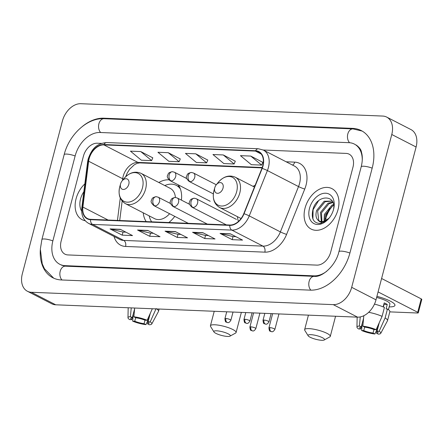 <?xml version="1.0" encoding="UTF-8"?>
<svg xmlns="http://www.w3.org/2000/svg" width="444" height="444" viewBox="0 0 444 444"><rect width="100%" height="100%" fill="white"/><g stroke="black" fill="none" stroke-linecap="round" stroke-linejoin="round"><path stroke-width="0.67" d="M237.44 216.678A25.103 17.377 -62.8 0 0 238.428 221.439M143.24 212.82A25.103 17.377 -62.8 0 0 146.198 221.6M168.814 222.527A25.103 17.377 -62.8 0 0 174.764 216.378M255.15 185.27A25.103 17.377 -62.8 0 0 253.047 186.352M181.402 200.116A25.103 17.377 -62.8 0 0 178.133 184.793M168.936 179.831A25.103 17.377 -62.8 0 0 158.841 182.495M76.063 198.807A22.733 15.734 -62.8 0 0 82.162 219.702A22.733 15.734 -62.8 0 0 85.22 220.74A22.733 15.734 -62.8 0 1 82.162 219.702A22.733 15.734 -62.8 0 1 76.063 198.807A22.733 15.734 -62.8 0 1 84.832 183.883A22.733 15.734 -62.8 0 0 76.063 198.807M305.034 208.181A22.733 15.734 -62.8 0 0 311.133 229.071A22.733 15.734 -62.8 0 0 338.039 209.529A22.733 15.734 -62.8 0 0 331.94 188.639A22.733 15.734 -62.8 0 0 305.034 208.181A22.733 15.734 -62.8 0 0 311.133 229.071A22.733 15.734 -62.8 0 0 338.039 209.529A22.733 15.734 -62.8 0 0 331.94 188.639A22.733 15.734 -62.8 0 0 305.034 208.181M89.133 158.747A15.157 10.489 117.2 0 1 103.885 144.894L255.5 151.099A15.157 10.489 117.2 0 1 258.686 151.92A15.157 10.489 117.2 0 1 261.932 168.326L243.795 213.653A15.157 10.489 117.2 0 1 229.859 225.025L90.609 219.325A15.157 10.489 117.2 0 1 87.424 218.504A15.157 10.489 117.2 0 1 82.873 207.065L88.65 161.233A15.157 10.489 117.2 0 1 89.133 158.747M88.856 158.736A15.534 10.75 -62.8 0 0 88.362 161.283L82.59 207.12A15.534 10.75 -62.8 0 0 90.515 219.686L229.764 225.386A15.534 10.75 -62.8 0 0 244.045 213.725L262.188 168.398A15.534 10.75 -62.8 0 0 255.594 150.744L103.979 144.539A15.534 10.75 -62.8 0 0 88.856 158.736M262.787 162.326L250.771 156.077L240.459 155.655L251.337 164.685L261.655 165.107L262.809 162.271M235.281 161.2L223.265 154.95L212.954 154.529L223.837 163.564L234.149 163.986L235.309 161.144M152.769 157.825L140.754 151.571L130.442 151.149L141.325 160.184L151.637 160.606L152.792 157.77M180.275 158.952L168.259 152.697L157.947 152.275L168.825 161.311L179.143 161.733L180.297 158.891M207.781 160.073L195.765 153.824L185.448 153.402L196.331 162.437L206.643 162.859L207.803 160.018M352.958 167.233A14.208 9.835 -62.8 0 0 349.145 154.179A14.208 9.835 -62.8 0 0 346.159 153.408L263.259 150.011L346.159 153.408A14.208 9.835 -62.8 0 1 349.145 154.179A14.208 9.835 -62.8 0 1 352.958 167.233L330.68 252.137L352.958 167.233M101.51 143.395L97.247 143.218A14.208 9.835 -62.8 0 0 83.417 156.205L61.144 241.103A14.208 9.835 -62.8 0 0 64.957 254.162A14.208 9.835 -62.8 0 0 67.938 254.934L316.85 265.118A14.208 9.835 -62.8 0 0 330.68 252.137A14.208 9.835 -62.8 0 1 316.85 265.118L67.938 254.934A14.208 9.835 -62.8 0 1 64.957 254.162A14.208 9.835 -62.8 0 1 61.144 241.103L83.417 156.205A14.208 9.835 -62.8 0 1 97.247 143.218L101.51 143.395M230.375 233.827L242.535 240.087L232.218 239.666L220.058 233.405L230.375 233.827M147.863 230.453L160.023 236.708L149.706 236.286L137.546 230.031L147.863 230.453M120.357 229.326L132.517 235.581L122.205 235.159L110.045 228.904L120.357 229.326M202.869 232.7L215.029 238.961L204.717 238.539L192.557 232.279L202.869 232.7M175.363 231.579L187.523 237.834L177.212 237.412L165.051 231.158L175.363 231.579M177.212 237.412L178.027 234.304M180.891 234.421L177.955 234.299L165.49 231.318A3.791 2.603 -87.7 0 1 165.051 231.158M204.717 238.539L205.533 235.431M208.391 235.548L205.461 235.425L192.99 232.445A3.791 2.603 -87.7 0 1 192.557 232.279M122.205 235.159L123.021 232.051M125.88 232.168L122.949 232.051L110.478 229.065A3.791 2.603 -87.7 0 1 110.045 228.904M149.706 236.286L150.522 233.178M153.385 233.294L150.455 233.172L137.984 230.192A3.791 2.603 -87.7 0 1 137.546 230.031M232.218 239.666L233.033 236.552M235.897 236.669L232.967 236.552L220.496 233.572A3.791 2.603 -87.7 0 1 220.058 233.405M195.765 153.824L206.643 162.859M168.259 152.697L179.143 161.733M140.754 151.571L151.637 160.606M223.265 154.95L234.149 163.986M250.771 156.077L261.655 165.107M362.243 160.589A25.574 17.704 -62.8 0 0 354.345 144.067A25.574 17.704 -62.8 0 0 348.973 142.679L100.061 132.495A25.574 17.704 -62.8 0 0 75.164 155.866L52.892 240.77A25.574 17.704 -62.8 0 0 59.751 264.269A25.574 17.704 -62.8 0 0 65.124 265.656L314.036 275.846A25.574 17.704 -62.8 0 0 326.701 271.284M391.775 134.499A18.948 13.115 -62.8 0 0 386.691 117.088A18.948 13.115 -62.8 0 0 382.711 116.062L80.858 103.707A18.948 13.115 -62.8 0 0 62.415 121.018L22.322 273.843A18.948 13.115 -62.8 0 0 27.406 291.253A18.948 13.115 -62.8 0 0 31.385 292.28L333.244 304.634A18.948 13.115 -62.8 0 0 351.681 287.324L391.775 134.499L416.095 147.008A18.948 13.115 -62.8 0 0 411.011 129.604L386.691 117.088M27.406 291.253L51.726 303.763A18.948 13.115 -62.8 0 0 55.705 304.795L357.559 317.149A18.948 13.115 -62.8 0 0 376.001 299.833L416.095 147.008M40.304 249.989A40.731 28.194 -62.8 0 0 52.819 277.75A40.731 28.194 -62.8 0 0 61.377 279.959L310.284 290.143A40.731 28.194 -62.8 0 0 349.933 252.925L372.211 168.021A40.731 28.194 -62.8 0 0 361.277 130.592A40.731 28.194 -62.8 0 0 352.725 128.383L103.813 118.193A40.731 28.194 -62.8 0 0 82.512 126.357M332.378 206.072A23.682 16.389 -62.8 0 0 325.646 219.009M83.838 191.741A16.578 11.472 -62.8 0 0 80.531 198.99A16.578 11.472 -62.8 0 0 81.657 211.1M144.988 320.185L144.072 323.676A9.474 2.092 14.7 0 1 134.765 321.228L135.686 317.732M132.262 317.621L131.729 319.663A9.474 2.092 14.7 0 1 130.741 318.315A9.474 2.092 14.7 0 1 132.301 317.615L134.615 308.791M156.738 308.93A15.629 3.447 14.7 0 1 158.541 311.277A15.629 3.447 14.7 0 1 158.475 311.449L151.765 323.976A12.315 2.72 14.7 0 1 149.378 324.775L147.513 323.815L150.239 313.42M131.246 307.886L130.431 316.655L132.301 317.615M131.729 319.663L129.615 319.575A12.315 2.72 14.7 0 1 127.972 317.732A12.315 2.72 14.7 0 1 130.431 316.655M133.866 316.794A12.315 2.72 14.7 0 1 147.158 320.291L145.044 320.207A9.474 2.092 14.7 0 0 135.736 317.76L133.866 316.794L134.687 308.025M152.331 308.747L147.158 320.291M150.322 313.225L148.085 321.772L150.2 321.856L156.155 308.552M150.2 321.856A12.315 2.72 14.7 0 1 151.765 323.976M148.085 321.772A9.474 2.092 14.7 0 1 149.067 323.121A9.474 2.092 14.7 0 1 147.513 323.815M144.072 323.676L145.943 324.636L149.073 317.86M145.943 324.636A12.315 2.72 14.7 0 1 132.656 321.14L134.765 321.228M133.206 314.163L132.656 321.14M227.556 336.441A8.525 1.881 -165.3 0 0 230.009 336.141A8.525 1.881 -165.3 0 0 226.518 333.089A8.525 1.881 -165.3 0 0 216.617 330.808A8.525 1.881 -165.3 0 0 213.947 331.929A8.525 1.881 -165.3 0 0 219.347 334.77A8.525 1.881 -165.3 0 0 227.556 336.441M213.947 331.929L210.595 326.518A13.264 2.925 14.7 0 1 210.428 325.791A13.264 2.925 14.7 0 1 214.746 324.775A13.264 2.925 14.7 0 1 228.876 327.833A13.264 2.925 14.7 0 1 236.086 332.517A13.264 2.925 14.7 0 1 235.586 333.072L230.009 336.141M128.81 184.266A5.683 3.935 -62.8 0 0 127.245 179.021A5.683 3.935 -62.8 0 0 122.072 180.941A5.683 3.935 -62.8 0 0 120.596 183.805A5.683 3.935 -62.8 0 0 120.563 183.927A5.683 3.935 -62.8 0 0 123.282 189.46A5.683 3.935 -62.8 0 0 128.81 184.266M175.408 197.475A17.05 11.799 -62.8 0 0 170.18 188.334L141.042 173.338C134.921 170.796 129.198 172.583 123.882 178.688A15.662 10.839 -62.8 0 1 138.145 173.41A15.662 10.839 -62.8 0 1 142.463 187.856A15.662 10.839 -62.8 0 1 127.217 202.17A15.662 10.839 -62.8 0 1 119.725 186.93L119.813 186.585A15.662 10.839 -62.8 0 0 119.725 186.93L120.596 183.805M180.347 188.883A22.5 15.573 -62.8 0 0 176.323 185.364A22.5 15.573 -62.8 0 0 164.796 185.559M179.781 187.529A22.5 15.573 -62.8 0 0 177.539 185.992L176.323 185.364M149.195 215.884A22.5 15.573 -62.8 0 0 151.687 221.828M119.719 186.93C118.004 194.666 119.908 200.238 125.441 203.663L154.579 218.653A17.05 11.799 -62.8 0 0 169.602 213.719M321.761 340.293A8.525 1.881 -165.3 0 0 324.214 339.999A8.525 1.881 -165.3 0 0 320.718 336.941A8.525 1.881 -165.3 0 0 310.817 334.665A8.525 1.881 -165.3 0 0 308.147 335.781A8.525 1.881 -165.3 0 0 313.547 338.628A8.525 1.881 -165.3 0 0 321.761 340.293M308.147 335.781L304.795 330.369A13.264 2.925 14.7 0 1 304.634 329.642A13.264 2.925 14.7 0 1 308.946 328.632A13.264 2.925 14.7 0 1 323.077 331.69A13.264 2.925 14.7 0 1 330.286 336.374A13.264 2.925 14.7 0 1 329.787 336.929L324.214 339.999M223.016 188.123A5.683 3.935 -62.8 0 0 221.451 182.878A5.683 3.935 -62.8 0 0 216.272 184.793A5.683 3.935 -62.8 0 0 214.796 187.662A5.683 3.935 -62.8 0 0 214.763 187.784A5.683 3.935 -62.8 0 0 217.482 193.318A5.683 3.935 -62.8 0 0 223.016 188.123M376.917 296.353A18.948 4.179 14.7 0 1 393.889 303.435A18.948 4.179 14.7 0 1 389.172 306.865A18.948 4.179 14.7 0 0 394.938 305.4A18.948 4.179 14.7 0 0 376.917 296.353M418.281 312.826A2.37 0.522 -165.3 0 0 417.71 312.299L421.228 298.89A2.37 0.522 14.7 0 1 421.8 299.423L418.281 312.826A2.37 0.522 -165.3 0 1 417.51 313.009L389.815 311.877M378.083 291.908L417.71 312.299M421.228 298.89L381.601 278.499M373.959 329.553L373.043 333.044A9.474 2.092 14.7 0 1 363.741 330.597L364.657 327.1M361.233 326.989L360.7 329.032A9.474 2.092 14.7 0 1 359.712 327.683A9.474 2.092 14.7 0 1 361.272 326.989L363.586 318.165M376.623 297.469A13.736 3.03 14.7 0 1 389.899 304.079L388.445 309.64M379.298 322.599L377.056 331.141L379.17 331.23L385.126 317.921L387.473 308.985L386.08 308.93L387.251 304.462A13.736 3.03 14.7 0 0 384.21 302.897L383.166 306.882M374.47 304.118A15.629 3.447 14.7 0 1 384.432 307.42L382.09 316.361L376.129 329.664L374.014 329.576A9.474 2.092 14.7 0 0 364.707 327.128L362.842 326.168L363.814 315.706M387.473 308.985A15.629 3.447 14.7 0 1 389.86 311.71L387.512 320.646A15.629 3.447 14.7 0 1 387.446 320.818L380.736 333.344A12.315 2.72 14.7 0 1 378.349 334.149L376.484 333.189L379.209 322.788M368.664 312.304A15.629 3.447 14.7 0 1 382.09 316.361M385.126 317.921A15.629 3.447 14.7 0 1 387.512 320.646M360.251 316.933L359.401 326.024L361.272 326.989M360.7 329.032L358.586 328.949A12.315 2.72 14.7 0 1 356.943 327.106A12.315 2.72 14.7 0 1 359.401 326.024M362.842 326.168A12.315 2.72 14.7 0 1 376.129 329.664M379.17 331.23A12.315 2.72 14.7 0 1 380.736 333.344M377.056 331.141A9.474 2.092 14.7 0 1 378.038 332.489A9.474 2.092 14.7 0 1 376.484 333.189M373.043 333.044L374.914 334.01L378.044 327.234M374.914 334.01A12.315 2.72 14.7 0 1 361.627 330.508L363.741 330.597M362.176 323.532L361.627 330.508M383.394 306.976L384.088 304.329A9.474 2.092 -165.3 0 0 383.871 304.184M383.361 306.965L383.516 306.377A9.474 2.092 -165.3 0 1 383.294 306.393M384.088 304.329L387.251 304.462M325.685 221.29L326.235 215.662L329.87 208.647M324.026 221.284L324.375 214.391L331.857 205.222L333.522 204.506M324.808 221.018L325.341 214.885L332.822 205.716L333.638 205.328M321.323 221.567L320.518 212.404L327.994 203.235L332.784 202.064M321.944 221.595L321.484 212.898L328.96 203.729L332.989 202.564M329.42 217.754C324.764 222.86 320.99 223.687 318.098 220.246A11.844 8.197 -62.8 0 0 319.158 220.951A11.844 8.197 -62.8 0 0 329.626 217.482M318.098 220.246C315.878 218.082 315.401 214.807 316.655 210.417L324.137 201.249L332.256 201.077M319.625 221.162L318.736 220.429L317.621 210.911L325.102 201.743L332.267 201.088M333.194 210.684C337.84 194.361 317.11 193.723 312.981 209.279C310.939 218.692 313.519 223.415 320.712 223.449L329.01 218.248M309.501 208.364A16.578 11.472 -62.8 0 0 314.069 223.654A16.578 11.472 -62.8 0 0 329.171 218.071A16.578 11.472 -62.8 0 0 333.472 209.712A16.578 11.472 -62.8 0 0 333.566 209.346A16.578 11.472 -62.8 0 0 325.641 193.218A16.578 11.472 -62.8 0 0 309.501 208.364M330.086 208.38A16.578 11.472 -62.8 0 0 326.135 216.034M312.92 219.036L313.087 209.696L318.437 200.916M103.885 144.894L137.934 162.415A15.157 10.489 -62.8 0 0 123.177 176.262A15.157 10.489 -62.8 0 0 122.694 178.754L122.483 180.425M286.141 161.788L294.699 162.138A4.734 3.252 -87.7 0 1 292.552 165.085M294.699 162.138A23.682 16.389 117.2 0 1 306.027 185.187A23.682 16.389 117.2 0 1 304.745 189.055L286.608 234.382A23.682 16.389 117.2 0 1 264.835 252.153L125.585 246.453A23.682 16.389 117.2 0 1 114.03 236.458M262.188 168.398A4.734 0.466 21.8 0 1 267.399 170.557L298.523 186.574A18.948 13.115 -62.8 0 0 299.55 183.483A18.948 13.115 -62.8 0 0 294.466 166.073L263.336 150.055A18.948 13.115 117.2 0 1 267.399 170.557L249.256 215.884A18.948 13.115 117.2 0 1 231.84 230.103L92.591 224.403A4.734 3.252 -87.7 0 1 90.515 219.686M255.594 150.744A4.734 3.252 -87.7 0 1 258.38 148.762L106.765 142.557C94.916 143.54 91.114 150.977 88.156 159.074L87.585 162.016A4.734 1.593 7.2 0 1 88.362 161.283M229.764 225.386A4.734 3.252 92.3 0 0 231.84 230.103L262.965 246.12A18.948 13.115 -62.8 0 0 280.386 231.901L298.523 186.574A4.734 0.466 -158.2 0 0 304.745 189.055M244.045 213.725A4.734 0.466 21.8 0 1 249.256 215.884L280.386 231.901A4.734 0.466 -158.2 0 0 286.608 234.382M87.585 162.016L81.813 207.848A4.734 1.593 7.2 0 1 82.59 207.12M125.585 246.453A4.734 3.252 -87.7 0 0 123.715 240.42L92.591 224.403A18.948 13.115 117.2 0 1 88.611 223.376L119.736 239.394A18.948 13.115 -62.8 0 0 123.715 240.42L262.965 246.12A4.734 3.252 -87.7 0 1 264.835 252.153M106.765 142.557A4.734 3.252 92.3 0 0 103.979 144.539M255.5 151.099L261.205 154.035M262.243 167.499L137.934 162.415A8.525 5.861 -87.7 0 0 139.694 162.887L136.985 163.392L134.255 164.824L129.631 169.264L127.217 173.055L125.663 176.734M88.65 161.233L122.694 178.754A8.525 2.869 -172.8 0 1 123.465 179.204M82.873 207.065L108.092 220.041M120.269 198.013L117.444 220.424M175.674 231.735L165.49 231.318M148.168 230.608L137.984 230.192M120.663 229.481L110.478 229.065M203.174 232.861L192.99 232.445M230.68 233.988L220.496 233.572M53.702 278.172L44.461 268.748L42.236 263.819L40.343 249.173L41.886 239.56L64.158 154.656C69.081 134.843 87.085 117.699 104.068 118.709L352.98 128.899A7.576 5.206 92.3 0 0 347.769 134.127A7.576 5.206 92.3 0 0 349.595 142.724M372.177 168.143A7.576 1.671 -165.3 0 0 363.669 166.234A7.576 1.671 -165.3 0 0 361.2 166.811L338.927 251.715C335.753 265.817 321.906 277.533 314.296 276.362L65.385 266.172L61.577 265.207M349.905 253.047A7.576 1.671 -165.3 0 0 341.397 251.138A7.576 1.671 -165.3 0 0 338.927 251.715M310.883 290.16A7.576 5.206 -87.7 0 1 309.085 281.574A7.576 5.206 -87.7 0 1 314.296 276.362M61.982 279.981A7.576 5.206 -87.7 0 1 60.173 271.395A7.576 5.206 -87.7 0 1 65.385 266.172M41.886 239.56A7.576 1.671 14.7 0 1 44.35 238.977A7.576 1.671 14.7 0 1 52.858 240.892M64.158 154.656A7.576 1.671 14.7 0 1 66.622 154.074A7.576 1.671 14.7 0 1 75.136 155.988M104.068 118.709A7.576 5.206 92.3 0 0 98.857 123.932A7.576 5.206 92.3 0 0 100.666 132.517M376.001 299.833L351.681 287.324M357.559 317.149L333.244 304.634M55.705 304.795L31.385 292.28M353.818 128.949L352.725 128.383M104.878 118.742L103.813 118.193M315.051 276.368L314.036 275.846M66.195 266.206L65.124 265.656M125.441 203.663A17.05 11.799 -62.8 0 0 145.621 189.005A17.05 11.799 -62.8 0 0 141.042 173.338M179.365 186.708A22.711 15.718 -62.8 0 0 177.783 186.125L179.276 186.541M214.796 187.662L214.019 190.443A15.662 10.839 -62.8 0 0 213.925 190.781A15.662 10.839 -62.8 0 0 221.417 206.027A15.662 10.839 -62.8 0 0 236.663 191.714A15.662 10.839 -62.8 0 0 232.351 177.261A15.662 10.839 -62.8 0 0 218.082 182.545L216.272 184.793M241.064 218.537L219.641 207.514A17.05 11.799 -62.8 0 0 239.821 192.863A17.05 11.799 -62.8 0 0 235.242 177.195C229.121 174.653 223.399 176.435 218.082 182.545M210.195 201.287L170.069 180.641C167.554 178.255 166.739 176.507 167.616 175.397C168.354 174.054 167.666 172.572 172.427 171.695A4.734 3.252 92.3 0 0 169.197 174.864A4.734 3.252 -87.7 0 0 171.062 180.897A4.734 3.28 -62.8 0 0 175.674 176.568A4.734 3.28 -62.8 0 0 174.403 172.217L186.746 178.571M170.069 180.641A4.734 3.28 -62.8 0 0 171.062 180.897M250.871 326.851A3.08 0.677 -165.3 0 0 249.872 327.084C250.144 329.476 250.56 330.586 251.126 330.419L252.719 330.941A3.08 2.115 92.3 0 1 252.087 330.769A3.08 2.115 -87.7 0 1 250.871 326.851A3.08 0.677 -165.3 0 1 254.151 327.561A3.08 0.677 -165.3 0 1 255.827 328.649L259.89 313.148M213.359 193.895L189.116 181.418C186.602 179.032 185.786 177.284 186.658 176.174C187.401 174.831 186.713 173.349 191.475 172.477A4.734 3.252 92.3 0 0 188.239 175.646A4.734 3.252 -87.7 0 0 190.11 181.679A4.734 3.28 -62.8 0 0 194.722 177.35A4.734 3.28 -62.8 0 0 193.451 172.999L216.3 184.754M189.116 181.418A4.734 3.28 -62.8 0 0 190.11 181.679M269.919 327.628A3.08 0.677 -165.3 0 0 268.914 327.866C269.186 330.258 269.608 331.368 270.174 331.196L271.767 331.724A3.08 2.115 92.3 0 1 271.134 331.551A3.08 2.115 -87.7 0 1 269.919 327.628A3.08 0.677 -165.3 0 1 273.199 328.338A3.08 0.677 -165.3 0 1 274.875 329.426L278.937 313.93M225.907 318.514A3.08 0.677 -165.3 0 0 224.903 318.748C225.175 321.14 225.596 322.25 226.157 322.083L227.755 322.605A3.08 2.115 92.3 0 1 227.123 322.433A3.08 2.115 -87.7 0 1 225.907 318.514A3.08 0.677 -165.3 0 1 229.187 319.225A3.08 0.677 -165.3 0 1 230.858 320.313L233.028 312.049M188.267 223.321L153.885 205.633C151.376 203.247 150.555 201.498 151.432 200.388C152.175 199.045 151.482 197.563 156.249 196.686A4.734 3.252 92.3 0 0 153.013 199.856A4.734 3.252 -87.7 0 0 154.878 205.888A4.734 3.28 -62.8 0 0 159.49 201.559A4.734 3.28 -62.8 0 0 158.219 197.208L170.563 203.563M153.885 205.633A4.734 3.28 -62.8 0 0 154.878 205.888M244.955 319.291A3.08 0.677 -165.3 0 0 243.95 319.53C244.222 321.922 244.644 323.032 245.205 322.86L246.803 323.387A3.08 2.115 92.3 0 1 246.165 323.215A3.08 2.115 -87.7 0 1 244.955 319.291A3.08 0.677 -165.3 0 1 248.235 320.002A3.08 0.677 -165.3 0 1 249.905 321.09L252.075 312.831M207.315 224.103L172.932 206.41C170.424 204.024 169.602 202.275 170.479 201.165C171.223 199.822 170.529 198.34 175.291 197.469A4.734 3.252 92.3 0 0 172.061 200.638A4.734 3.252 -87.7 0 0 173.926 206.671A4.734 3.28 -62.8 0 0 178.538 202.342A4.734 3.28 -62.8 0 0 177.267 197.991L189.61 204.34M172.932 206.41A4.734 3.28 -62.8 0 0 173.926 206.671M263.997 320.074A3.08 0.677 -165.3 0 0 262.998 320.307C263.27 322.699 263.686 323.809 264.252 323.643L265.851 324.164A3.08 2.115 92.3 0 1 265.212 323.992A3.08 2.115 -87.7 0 1 263.997 320.074A3.08 0.677 -165.3 0 1 267.277 320.784A3.08 0.677 -165.3 0 1 268.953 321.872L271.123 313.608M226.357 224.88L191.98 207.193C189.466 204.806 188.65 203.058 189.521 201.948C190.265 200.605 189.577 199.123 194.339 198.246A4.734 3.252 92.3 0 0 191.109 201.415A4.734 3.252 -87.7 0 0 192.974 207.448A4.734 3.28 -62.8 0 0 197.586 203.119A4.734 3.28 -62.8 0 0 196.315 198.768L236.441 219.414M191.98 207.193A4.734 3.28 -62.8 0 0 192.974 207.448M81.813 207.848C81.097 215.112 83.361 220.285 88.611 223.376M263.336 150.055L258.38 148.762M122.161 201.06L119.708 220.518M262.099 167.899L139.694 162.887M362.138 131.063L352.98 128.899M356.171 145.01C359.429 147.364 361.194 149.767 361.466 152.225C362.676 156.277 362.593 161.139 361.2 166.811M158.541 311.277L159.13 309.024M127.972 317.732L128.188 307.759M241.364 312.393L236.086 332.517M122.072 180.941L123.882 178.688M214.236 311.283L210.428 325.791M335.57 316.245L330.286 336.374M213.925 190.787L214.019 190.443L213.925 190.787C212.204 198.518 214.113 204.096 219.641 207.514M254.434 187.068L235.242 177.195M308.436 315.135L304.634 329.642M172.427 171.695L174.403 172.217M249.872 327.084L253.591 312.892M255.827 328.649C253.579 332.134 252.692 330.586 252.719 330.941M191.475 172.477L193.451 172.999M268.914 327.866L272.638 313.669M274.875 329.426C272.622 332.911 271.739 331.363 271.767 331.724M224.903 318.748L226.729 311.793M230.858 320.313C228.61 323.798 227.728 322.25 227.755 322.605M156.249 196.686L158.219 197.208M243.95 319.53L245.776 312.57M249.905 321.09C247.658 324.575 246.775 323.027 246.803 323.387M175.291 197.469L177.267 197.991M262.998 320.307L264.824 313.353M268.953 321.872C266.705 325.358 265.823 323.809 265.851 324.164M194.339 198.246L196.315 198.768M356.943 327.106L357.159 317.133"/></g></svg>
